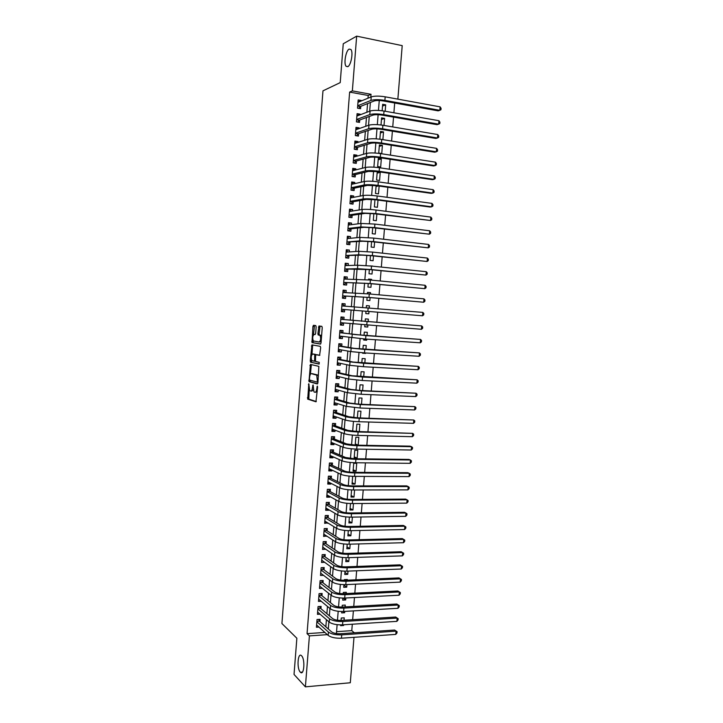 <?xml version="1.0" encoding="UTF-8"?>
<svg xmlns="http://www.w3.org/2000/svg" width="723" height="723" viewBox="0 0 723 723"><rect width="100%" height="100%" fill="white"/><g stroke="black" fill="none" stroke-linecap="round" stroke-linejoin="round"><path stroke-width="1.08" d="M308.793 383.696L307.736 399.15L315.96 401.789L317.596 387.076L317.334 386.082L316.801 388.649C316.511 391.098 315.906 392.309 314.984 392.291L313.945 391.848L313.095 384.925L312.49 387.411C312.209 389.833 311.622 391.035 310.718 391.016L309.697 390.592L308.793 383.696M347.763 66.679C351.017 65.459 353.448 52.092 350.872 49.462L349.137 49.092C345.856 50.529 343.542 63.696 346.091 66.29L347.763 66.679M300.289 672.128L300.443 672.282C304.13 676.104 305.296 659.105 301.572 655.779L301.473 655.68C297.804 651.902 296.602 668.612 300.289 672.128M316.15 326.913L315.779 325.585L313.466 325.296L312.914 326.498L311.993 342.594L320.47 344.094L321.039 342.883L322.232 327.682L321.852 326.335L318.97 325.983L317.903 333.646L318.129 334.912L320.054 335.409C321.084 338.418 320.777 340.632 319.159 342.051L313.312 340.94C312.309 338.002 312.598 335.815 314.18 334.388L315.083 334.523L315.644 333.321L316.15 326.913M353.99 637.334L350.294 682.765L305.395 686.85L294.035 674.442L296.864 638.246L281.916 623.542L322.973 90.836L340.226 82.612L343.253 43.76L356.665 36.15L402.214 45.639L397.858 99.132M305.395 686.85L309.408 635.879L327.347 634.658M367.998 98.201L368.215 95.472L349.634 92.092L307.049 633.646L309.408 635.879M349.634 92.092L352.354 90.89L356.665 36.15M310.429 364.401L308.983 381.627L317.352 383.967L317.921 382.819L318.861 366.371L310.429 364.401M310.248 360.858L311.947 344.871L320.289 346.344L320.669 347.709L319.584 355.391L316.168 354.713L315.599 355.888L315.508 361.437L319.277 362.34L319.051 364.085L310.601 362.205L310.248 360.858L311.441 360.922L311.514 360.018M385.169 111.252L385.693 104.844L382.53 106.046M384.021 125.45L384.6 118.391L381.446 119.503M382.883 139.629L383.506 131.92L380.361 132.942M382.413 145.431L379.394 144.952L378.735 153.059L381.753 153.529L382.413 145.431L379.277 146.353M381.319 158.924L378.301 158.454L377.65 166.552L380.669 167.004L381.319 158.924L378.201 159.747M380.235 172.39L377.216 171.938L376.566 180.027L379.584 180.452L380.235 172.39L377.117 173.113M378.481 185.965L376.041 186.471M376.114 185.639L375.481 193.475L378.491 193.891L379.132 186.055M374.975 199.675L374.397 206.905L377.415 207.293L377.993 200.081M373.845 213.701L373.312 220.316L376.331 220.687L376.864 214.08M372.716 227.691L372.237 233.701L375.246 234.053L375.734 228.052M371.595 241.663L371.152 247.067L374.171 247.402L374.604 242.006M370.465 255.617L370.077 260.407L373.095 260.723L373.484 255.942M372.652 266.191L371.604 266.082M369.345 269.543L369.01 273.737L372.02 274.035L372.354 269.851M371.523 280.135L371.586 279.349L368.558 279.34M368.224 283.452L367.935 287.04L370.944 287.311L371.233 283.732M370.402 294.053L370.519 292.625L367.492 292.526M367.103 297.334L366.859 300.316L369.869 300.578L370.113 297.596M369.281 307.953L369.444 305.874L366.425 305.684M368.992 311.432L368.802 313.818L365.793 313.574M367.871 325.296L367.736 327.04L364.735 326.706M368.161 321.798L368.378 319.114L365.368 318.879L365.151 321.563M366.76 339.141L366.669 340.244L363.678 339.81M367.04 335.599L367.311 332.327L364.302 332.11L364.031 335.382M365.639 352.969L365.603 353.42L362.621 352.905M365.928 349.372L366.245 345.513L363.235 345.323L362.919 349.182M364.817 363.127L365.178 358.689L362.169 358.509L361.816 362.955M363.705 376.855L364.112 371.839L361.111 371.676L360.705 376.701M362.603 390.565L363.054 384.97L360.045 384.826L359.593 390.429M361.491 404.256L361.997 398.075L358.988 397.957L358.491 404.139M360.388 417.921L360.94 411.17L357.93 411.062L357.388 417.822M357.731 431.523L356.322 431.016M359.286 431.559L359.882 424.238L356.882 424.148L356.285 431.486M358.192 445.106L355.192 445.043L355.824 437.216L358.825 437.288L358.192 445.106L355.282 443.967M357.144 458.12L354.143 458.084L354.776 450.266L357.777 450.312L357.144 458.12L354.234 456.891M356.096 471.116L353.095 471.098L353.719 463.289L356.719 463.316L356.096 471.116L353.195 469.796M355.671 476.376L355.047 484.094L352.155 482.684M354.568 489.977L353.999 497.044L351.116 495.553M353.466 503.56L352.951 509.977L350.086 508.405M352.372 517.117L351.911 522.892L349.046 521.229M351.279 530.646L350.863 535.788L348.016 534.044M350.185 544.157L349.824 548.667L346.986 546.832M349.101 557.65L348.784 561.518L345.956 559.593M348.007 571.116L347.745 574.351L344.925 572.345M348.359 566.769L345.368 566.877M346.923 584.564L346.715 587.166L343.904 585.079M347.275 580.162L347.338 579.485L344.347 579.611L344.284 580.289M345.838 597.984L345.675 599.963L343.262 598.084M346.2 593.547L346.299 592.291L343.308 592.435L343.208 593.691M344.754 611.387L344.645 612.743L343.091 611.477M345.115 606.904L345.269 605.079L342.277 605.241L342.133 607.067M319.909 621.572L320.09 619.313L317.036 619.503L316.421 627.248L318.924 627.085M320.931 608.667L321.111 606.407L318.057 606.57L317.442 614.333L320.063 614.179M321.961 595.743L322.142 593.475L319.078 593.628L318.463 601.4L321.202 601.256M322.982 582.792L323.163 580.524L320.108 580.659L319.494 588.441L322.359 588.305M324.012 569.832L324.193 567.555L321.139 567.672L320.515 575.463L323.533 575.345M325.043 556.846L325.223 554.568L322.169 554.668L321.545 562.476L324.618 562.277M326.082 543.841L326.263 541.554L323.199 541.635L322.575 549.453L325.657 549.164M327.112 530.809L327.293 528.531L324.229 528.585L323.606 536.421L326.697 536.032M328.143 517.758L328.332 515.481L325.269 515.517L324.645 523.362L327.745 522.874M329.182 504.699L329.363 502.404L326.299 502.431L325.675 510.284L328.739 510.248L328.784 509.697M330.221 491.604L330.402 489.317L327.338 489.317L326.715 497.189L329.778 497.171L329.833 496.502M331.261 478.499L331.441 476.204L328.378 476.186L327.754 484.067L330.818 484.076L330.881 483.28M332.309 465.368L332.49 463.063L329.417 463.036L328.793 470.926L331.866 470.953L331.929 470.04M333.348 452.218L333.529 449.914L330.465 449.86L329.833 457.767L332.905 457.813L332.987 456.782M334.397 439.042L334.577 436.737L331.505 436.674L330.881 444.591L333.945 444.645L334.044 443.506M335.436 425.856L335.626 423.542L332.553 423.452L331.929 431.387L334.993 431.459L335.092 430.203M336.493 412.643L336.674 410.33L333.601 410.221L332.969 418.165L336.041 418.256L336.15 416.873M337.542 399.412L337.722 397.09L334.65 396.963L334.017 404.925L337.09 405.034L337.207 403.533M338.59 386.154L338.771 383.832L335.698 383.687L335.074 391.658L338.147 391.785L338.274 390.167M339.647 372.878L339.828 370.556L336.755 370.393L336.123 378.373L339.195 378.527L339.331 376.773M340.696 359.584L340.885 357.252L337.813 357.072L337.18 365.061L340.253 365.232L340.397 363.371M341.753 346.263L341.943 343.931L338.861 343.732L338.228 351.74L341.31 351.929L341.464 349.941M342.81 332.923L343 330.592L339.927 330.366L339.286 338.391L342.368 338.599L342.53 336.484M343.877 319.566L344.058 317.225L340.985 316.981L340.343 325.016L343.425 325.242L343.606 323.009M344.943 306.136L345.124 303.841L342.042 303.579L341.41 311.622L344.482 311.875L344.672 309.525M346.01 292.616L346.19 290.429L343.109 290.158L342.467 298.21L345.549 298.482L345.739 296.132M347.085 279.069L347.257 276.999L344.175 276.71L343.533 284.781L346.615 285.061L346.796 282.711M348.161 265.504L348.323 263.552L345.242 263.235L344.6 271.324L347.682 271.622L347.862 269.272M349.245 251.92L349.39 250.086L346.308 249.751L345.666 257.849L348.748 258.165L348.938 255.815M350.321 238.31L350.456 236.593L347.374 236.24L346.733 244.347L349.815 244.69L350.004 242.332M351.405 224.672L351.532 223.073L348.45 222.702L347.808 230.827L350.89 231.188L351.08 228.82M352.49 211.017L352.607 209.543L349.516 209.146L348.875 217.28L351.965 217.668L352.146 215.3M353.574 197.343L353.683 195.987L350.592 195.572L349.95 203.723L353.032 204.121L353.222 201.744M354.659 183.642L354.758 182.404L351.676 181.97L351.026 190.131L354.116 190.556L354.297 188.179M355.752 169.923L355.843 168.802L352.752 168.351L352.101 176.529L355.192 176.963L355.382 174.586M356.837 156.186L356.918 155.183L353.827 154.704L353.186 162.901L356.267 163.362L356.457 160.976M357.93 142.422L358.002 141.536L354.912 141.048L354.261 149.245L357.352 149.724L357.542 147.338M359.024 128.631L359.087 127.872L355.996 127.356L355.345 135.572L358.436 136.078L358.626 133.683M360.126 114.821L360.171 114.18L357.081 113.647L356.43 121.88L359.521 122.395L359.711 120M307.049 633.646L324.889 632.453M325.847 626.814L326.416 619.674M326.895 613.719L327.474 606.443M327.944 600.596L328.531 593.194M328.983 587.465L329.589 579.927M330.04 574.297L330.646 566.642M331.089 561.12L331.712 553.33M332.137 547.917L332.77 539.991M333.195 534.695L333.836 526.642M334.252 521.446L334.903 513.267M335.309 508.179L335.969 499.864M336.367 494.894L337.045 486.443M337.433 481.59L338.111 473.005M338.491 468.26L339.186 459.548M339.557 454.903L340.262 446.064M340.623 441.536L341.337 432.553M341.69 428.143L342.422 419.024M342.765 414.722L343.497 405.476M343.832 401.292L344.582 391.902M344.907 387.826L345.666 378.31M345.983 374.351L346.751 364.69M347.058 360.849L347.835 351.053M348.134 347.329L348.929 337.397M349.218 333.782L350.022 323.714M350.303 320.208L351.107 310.022M351.387 306.579L352.191 296.412M352.481 292.842L353.285 282.792M353.574 279.087L354.369 269.137M354.677 265.314L355.463 255.463M355.779 251.514L356.556 241.771M356.882 237.686L357.65 228.052M357.984 223.841L358.744 214.315M359.087 209.977L359.837 200.56M360.199 196.087L360.94 186.769M361.31 182.169L362.042 172.969M362.413 168.233L363.145 159.141M363.533 154.27L364.247 145.287M364.645 140.289L365.35 131.414M365.766 126.281L366.462 117.515M366.877 112.255L367.573 103.597M361.22 100.994L361.265 100.47L358.165 99.919L357.514 108.161L360.605 108.703L360.795 106.299M336.547 631.667L351.776 630.646L352.3 624.22M352.661 619.701L353.384 610.89M353.746 606.416L354.469 597.541M354.821 593.113L355.553 584.166M355.906 579.792L356.638 570.781M356.99 566.443L357.731 557.361M358.084 553.077L358.825 543.931M359.168 539.683L359.918 530.465M360.262 526.272L361.021 516.99M361.355 512.842L362.115 503.488M362.449 499.385L363.217 489.959M363.542 485.91L364.32 476.421M364.645 472.408L365.422 462.847M365.739 458.888L366.525 449.263M366.841 445.341L367.636 435.644M367.944 431.776L368.739 422.015M369.055 418.192L369.851 408.359M370.158 404.582L370.962 394.677M371.27 390.953L372.083 380.976M372.381 377.298L373.195 367.248M373.493 363.624L374.315 353.502M374.604 349.923L375.436 339.738M375.716 336.204L376.556 325.946M376.837 322.458L377.677 312.137M377.957 308.676L378.798 298.355M379.087 294.83L379.918 284.555M380.217 280.967L381.048 270.718M381.346 267.076L382.169 256.873M382.476 253.167L383.298 243M383.606 239.232L384.428 229.101M384.744 225.278L385.567 215.183M385.883 211.297L386.697 201.247M387.022 197.289L387.835 187.275M388.161 183.262L388.974 173.294M389.299 169.218L390.113 159.277M390.447 155.147L391.251 145.242M391.595 141.048L392.39 131.188M392.743 126.923L393.538 117.108M393.89 112.779L394.686 103M340.696 624.898L340.623 625.684L343.615 625.494L343.678 624.771M344.04 620.235L344.238 617.84L341.247 618.02L341.048 620.415M344.645 612.743L341.654 612.914L341.771 611.504M345.675 599.963L342.693 600.117L342.856 598.084M346.715 587.166L343.723 587.311L343.94 584.645M347.745 574.351L344.754 574.478L345.025 571.179M348.784 561.518L345.793 561.626L346.109 557.695M349.824 548.667L346.832 548.748L347.203 544.193M350.863 535.788L347.871 535.86L348.287 530.664M351.911 522.892L348.911 522.946L349.381 517.117M352.951 509.977L349.95 510.013L350.474 503.542M353.999 497.044L350.998 497.063L351.577 489.95M355.047 484.094L352.047 484.085L352.67 476.33M365.603 353.42L362.594 353.24L362.63 352.779M366.669 340.244L363.66 340.036L363.75 338.933M367.736 327.04L364.726 326.823L364.871 325.07M368.802 313.818L365.793 313.583L365.983 311.188M369.444 305.874L366.434 305.621L366.263 307.709M370.519 292.625L367.501 292.354L367.392 293.791M371.586 279.349L368.576 279.06L368.513 279.855M372.661 266.055L369.643 265.892M383.506 131.92L380.479 131.423L379.855 139.178M384.6 118.391L381.572 117.876L381.003 124.98M385.693 104.844L382.666 104.302L382.151 110.764M351.776 630.646L354.315 632.779M382.901 96.466L379.611 96.177M379.259 100.524L378.463 110.42M378.12 114.713L377.325 124.645M376.981 128.875L376.177 138.843M375.843 143.018L375.038 153.023M374.713 157.135L373.899 167.176M373.574 171.224L372.77 181.301M372.444 185.296L371.631 195.409M371.315 199.349L370.501 209.489M370.185 213.375L369.372 223.552M369.064 227.374L368.242 237.587M367.935 241.346L367.112 251.595M366.814 255.309L365.992 265.585M365.693 269.236L364.871 279.548M364.582 283.145L363.741 293.493M363.461 297.036L362.63 307.411M362.35 310.899L361.509 321.274M361.229 324.781L360.397 335.101M360.117 338.644L359.286 348.902M358.997 352.49L358.183 362.675M357.894 366.317L357.072 376.43M356.782 380.117L355.969 390.167M355.671 393.89L354.866 403.877M354.568 407.645L353.773 417.569M353.466 421.373L352.67 431.233M352.363 435.083L351.577 444.871M351.261 448.766L350.474 458.49M350.158 462.431L349.381 472.092M349.064 476.077L348.296 485.666M347.971 489.697L347.203 499.222M346.877 503.289L346.118 512.752M345.784 516.864L345.025 526.263M344.69 530.42L343.94 539.756M343.606 543.949L342.856 553.222M342.521 557.46L341.78 566.669M341.437 570.944L340.696 580.09M340.352 584.41L339.62 593.493M339.268 597.849L338.545 606.868M338.192 611.269L337.469 620.226M337.117 624.672L336.403 633.565M370.809 97.045L371.026 94.297L352.354 90.89M328.305 628.992L328.884 621.798M329.363 615.815L329.941 608.495M330.411 602.611L331.007 595.165M331.468 589.39L332.074 581.816M332.526 576.15L333.149 568.441M333.592 562.892L334.216 555.047M334.65 549.607L335.291 541.635M335.716 536.303L336.358 528.197M336.782 522.973L337.433 514.74M337.849 509.625L338.518 501.256M338.915 496.258L339.593 487.754M339.982 482.865L340.669 474.234M341.057 469.453L341.753 460.687M342.133 456.023L342.838 447.121M343.199 442.566L343.922 433.529M344.284 429.091L345.016 419.918M345.359 415.589L346.1 406.281M346.444 402.069L347.194 392.625M347.519 388.522L348.287 378.942M348.603 374.957L349.381 365.242M349.688 361.373L350.474 351.523M350.782 347.763L351.577 337.777M351.866 334.134L352.679 324.003M352.96 320.479L353.773 310.23M354.053 306.76L354.876 296.538M355.156 292.942L355.969 282.82M356.267 279.096L357.063 269.083M357.37 265.233L358.165 255.327M358.481 251.342L359.268 241.545M359.593 237.433L360.37 227.736M360.705 223.497L361.473 213.909M361.825 209.543L362.575 200.063M362.937 195.562L363.687 186.191M364.058 181.554L364.799 172.3M365.178 167.528L365.91 158.382M366.299 153.484L367.022 144.437M367.429 139.412L368.143 130.474M368.549 125.314L369.254 116.493M369.679 111.188L370.375 102.476M368.215 95.472L371.026 94.297M343.615 625.494L342.819 624.826M324.609 562.367L321.871 560.298M325.639 549.363L323.018 547.356M326.669 536.349L323.768 534.451M327.709 523.307L324.79 521.509M328.739 510.248L325.82 508.54M329.778 497.171L326.841 495.553M330.818 484.076L327.871 482.548M331.866 470.953L328.902 469.525M332.905 457.813L329.941 456.484M333.945 444.645L330.971 443.416M334.993 431.459L332.011 430.33M336.041 418.256L333.05 417.225M337.09 405.034L334.089 404.094M338.147 391.785L335.129 390.944M339.195 378.527L336.168 377.777M340.253 365.232L337.216 364.582M341.31 351.929L338.256 351.378M342.368 338.599L339.304 338.147M343.425 325.242L340.352 324.889M345.124 303.841L342.042 303.642M344.482 311.875L341.41 311.622M346.19 290.429L343.091 290.339M347.257 276.999L344.148 277.008M348.323 263.552L345.205 263.66M349.39 250.086L346.263 250.294M350.456 236.593L347.32 236.9M351.532 223.073L348.387 223.488M352.607 209.543L349.453 210.05M353.683 195.987L350.51 196.602M354.758 182.404L351.577 183.118M355.843 168.802L352.652 169.625M356.918 155.183L353.719 156.105M358.002 141.536L354.794 142.558M359.087 127.872L355.87 129.001M360.171 114.18L356.945 115.418M361.265 100.47L358.021 101.807M310.989 391.035L311.92 391.071L313.195 389.851M315.264 392.3L317.234 391.676M309.209 389.679L308.829 399.123L316.303 401.563M309.95 380.144L310.284 381.753L317.668 383.777M311.369 364.618L310.402 374.297M309.471 379.114L309.724 380.081L316.981 382.042L317.379 381.229L316.728 375.147L311.378 373.655C310.474 373.674 309.887 374.894 309.616 377.298L309.471 379.114M318.445 376.159L317.56 374.966L316.34 374.903M312.363 373.701L317.56 374.966M311.947 354.469L312.589 346.127L311.396 346.046M312.932 345.043L312.589 346.127M319.828 355.273L317.325 354.785M319.277 363.931L310.601 362.205M312.679 354.017C311.098 355.409 310.818 357.587 311.839 360.56L314.062 361.175L314.622 360.009L314.713 354.478L312.679 354.017L313.755 354.08M314.116 361.175L315.391 361.229M316.041 354.731L314.595 354.397M313.881 354.089L315.797 354.469M311.441 360.922L311.794 362.277M319.25 342.06L321.139 341.636M321.581 336.005L319.693 335.201M320.036 326.109L319.114 333.728L319.34 334.993L320.904 335.282M313.032 340.479L313.312 342.747L320.687 344.003M314.514 325.431L313.466 334.839M318.617 619.403L319.421 621.138L331.577 631.875C333.511 633.221 336.457 633.845 340.416 633.728L394.595 630.04L397.081 631.676L396.972 632.977L395.779 634.396L341.464 638.21C335.508 638.391 331.08 637.46 328.179 635.409L316.602 624.988M395.779 634.396L396.05 631.143L341.735 634.866C335.779 635.047 331.342 634.116 328.441 632.083L316.855 621.762M397.081 631.676L394.595 630.04M319.421 621.138L316.891 621.301M319.611 606.489L320.443 608.251L332.634 618.59C334.586 619.891 337.533 620.497 341.491 620.397L395.689 617.035L398.174 618.662L398.066 619.963L396.873 621.364L342.548 624.844C336.584 624.997 332.146 624.094 329.236 622.105L317.623 612.065M396.873 621.364L397.144 618.102L342.819 621.5C336.855 621.653 332.417 620.741 329.507 618.78L317.876 608.838M398.174 618.662L395.689 617.035M320.443 608.251L317.912 608.395M320.605 593.556L321.473 595.345L333.701 605.287C335.653 606.543 338.608 607.13 342.575 607.049L396.782 604.012L399.268 605.621L399.159 606.931L397.966 608.305L343.624 611.459C337.659 611.586 333.222 610.7 330.303 608.793L318.644 599.132M397.966 608.305L398.246 605.043L343.895 608.106C337.93 608.233 333.493 607.347 330.574 605.458L318.897 595.897M399.268 605.621L396.782 604.012M321.473 595.345L318.933 595.472M321.599 580.596L322.494 582.413L334.767 591.956C336.728 593.167 339.683 593.737 343.651 593.673L397.876 590.971L400.361 592.562L400.253 593.872L399.069 595.228L344.708 598.048C338.744 598.147 334.297 597.288 331.369 595.454L319.674 586.172M399.069 595.228L399.34 591.956L344.979 594.695C339.015 594.785 334.568 593.926 331.64 592.11L319.928 582.928M400.361 592.562L397.876 590.971M322.494 582.413L319.964 582.521M320.732 573.222L332.435 582.087L332.707 578.743L320.958 569.95M322.594 567.618L323.524 569.462L335.843 578.608C337.804 579.765 340.768 580.325 344.726 580.28L398.969 577.912L401.464 579.485L401.355 580.795L400.171 582.132L345.793 584.618C339.819 584.69 335.373 583.85 332.435 582.087M400.171 582.132L400.443 578.861L346.064 581.256C340.09 581.319 335.644 580.488 332.707 578.743M401.464 579.485L398.969 577.912M323.524 569.462L320.985 569.561M401.265 569.019L401.545 565.738L402.566 566.389L402.458 567.7L401.265 569.019L346.877 571.161C340.904 571.206 336.448 570.393 333.511 568.703L321.726 560.198M323.588 554.622L324.555 556.493L336.909 565.241C338.879 566.353 341.843 566.886 345.811 566.859L400.063 564.835L401.545 565.738L347.157 567.799C341.175 567.835 336.719 567.022 333.773 565.359L321.988 556.945M324.555 556.493L322.015 556.574M402.377 555.879L402.648 552.589L403.669 553.267L403.561 554.577L402.377 555.879L347.971 557.686C341.988 557.704 337.533 556.909 334.577 555.3L322.756 547.175M324.582 541.599L325.585 543.506L337.984 551.848C339.955 552.905 342.928 553.429 346.895 553.42L401.166 551.73L402.648 552.589L348.242 554.315C342.268 554.333 337.804 553.538 334.848 551.947L323.018 543.922M325.585 543.506L323.045 543.569M403.479 542.72L403.759 539.43L404.772 540.126L404.663 541.446L403.479 542.72L349.055 544.193C343.082 544.184 338.608 543.407 335.653 541.87L323.787 534.134M325.576 528.558L326.615 530.492L339.06 538.436C341.039 539.448 344.012 539.954 347.98 539.964L402.268 538.608L403.759 539.43L349.336 540.813C343.353 540.795 338.879 540.036 335.924 538.508L324.049 530.872M326.615 530.492L324.076 530.546M325.377 521.419L324.799 521.428M404.582 529.543L404.862 526.245L405.883 526.968L405.775 528.287L404.582 529.543L350.149 530.673C344.166 530.637 339.693 529.887 336.728 528.423L324.826 521.075M326.57 515.499L327.646 517.46L340.135 524.997C342.124 525.964 345.097 526.452 349.073 526.48L403.371 525.458L404.862 526.245L350.42 527.284C344.437 527.248 339.964 526.507 336.999 525.061L325.079 517.804M327.646 517.46L325.106 517.496M326.588 508.423L325.829 508.423M405.693 516.339L405.974 513.032L406.986 513.782L406.877 515.101L405.693 516.339L351.242 517.135C345.26 517.072 340.777 516.339 337.804 514.957L325.856 507.998M327.564 502.422L328.685 504.41L341.211 511.541C343.199 512.453 346.181 512.932 350.158 512.978L404.473 512.3L405.974 513.032L351.514 513.746C345.531 513.673 341.048 512.95 338.075 511.586L326.118 504.717M328.685 504.41L326.145 504.428M327.808 495.391L326.859 495.409M406.805 503.118L407.085 499.81L408.097 500.578L407.989 501.898L406.805 503.118L352.336 503.57C346.353 503.479 341.862 502.774 338.879 501.464L326.895 494.894M328.558 489.317L329.724 491.342L342.295 498.066C344.293 498.924 347.275 499.394 351.251 499.457L405.585 499.105L407.085 499.81L352.616 500.171C346.624 500.081 342.142 499.376 339.15 498.084L327.158 491.613M329.724 491.342L327.176 491.342M328.965 482.295L327.89 482.368M407.917 489.878L408.197 486.561L409.209 487.356L409.101 488.676L407.917 489.878L353.439 489.986C347.447 489.869 342.955 489.182 339.964 487.944L327.935 481.771M329.552 476.195L330.754 478.246L343.371 484.564C345.377 485.377 348.369 485.829 352.345 485.91L406.688 485.901L408.197 486.561L353.71 486.579C347.718 486.462 343.226 485.784 340.235 484.564L328.197 478.49M330.754 478.246L328.215 478.237M330.122 469.173L328.92 469.299M409.037 476.611L409.308 473.294L410.33 474.107L410.212 475.436L409.037 476.611L354.532 476.376C348.54 476.231 344.049 475.571 341.048 474.415L328.974 468.631M330.547 463.045L331.803 465.133L344.455 471.044C346.462 471.803 349.453 472.236 353.439 472.336L407.799 472.67L409.308 473.294L354.812 472.969C348.82 472.815 344.32 472.164 341.319 471.025L329.236 465.341M331.803 465.133L329.254 465.106M331.27 456.023L329.959 456.222M410.149 463.326L410.429 460L411.441 460.84L411.333 462.169L410.149 463.326L355.635 462.747C349.643 462.575 345.133 461.943 342.124 460.849L330.022 455.463M331.541 449.878L332.842 452.002L345.54 457.496L354.532 458.744L408.911 459.421L410.429 460L355.915 459.331C349.914 459.15 345.413 458.527 342.395 457.46L330.275 452.173M332.842 452.002L330.294 451.956M332.435 442.847L330.998 443.118M411.27 450.022L411.55 446.687L412.562 447.555L412.444 448.884L411.27 450.022L356.737 449.091C350.736 448.893 346.236 448.287 343.217 447.275L331.062 442.277M332.526 436.692L333.881 438.843L346.633 443.931L355.635 445.133L410.022 446.154L411.55 446.687L357.017 445.675C351.017 445.467 346.507 444.871 343.488 443.877L331.324 438.978M333.881 438.843L331.342 438.789M333.592 429.634L332.038 429.995M412.39 436.692L412.67 433.357L413.673 434.243L413.565 435.58L412.39 436.692L357.84 435.418C351.839 435.192 347.329 434.604 344.302 433.673L332.11 429.073M333.52 423.479L334.93 425.666L347.718 430.348L356.728 431.495L412.67 433.357L358.12 431.993C352.119 431.758 347.6 431.179 344.573 430.266L332.372 425.766M334.93 425.666L332.381 425.594M334.36 410.248L333.601 410.275M334.758 416.394L333.077 416.855M413.511 423.344L413.791 420L414.794 420.913L414.686 422.25L413.511 423.344L358.951 421.726C352.941 421.464 348.423 420.903 345.386 420.045L333.158 415.852M334.541 410.303L335.978 412.471L348.811 416.737L357.831 417.84L413.791 420L359.223 418.292C353.222 418.03 348.703 417.478 345.666 416.638L333.42 412.535M335.978 412.471L333.43 412.39M335.924 403.136L334.116 403.687M414.631 409.968L414.912 406.624L415.924 407.564L415.806 408.902L414.631 409.968L360.054 408.007L346.48 406.398L334.207 402.603M335.58 397.135L337.026 399.259L349.905 403.1L358.933 404.157L414.912 406.624L360.334 404.573L346.751 402.982L334.469 399.286M337.026 399.259L334.478 399.15M335.698 383.705L336.629 383.949L335.689 383.904M337.09 389.842L335.165 390.501M415.761 396.584L416.041 393.231L417.044 394.189L416.936 395.526L415.761 396.584L361.166 394.261L347.573 392.725L335.255 389.336M336.629 383.949L338.075 386.019L350.998 389.444L360.045 390.456L416.041 393.231L361.446 390.827L347.844 389.308L335.517 386.01M338.075 386.019L335.526 385.901M336.746 370.528L337.677 370.736L336.728 370.691M338.265 376.52L336.204 377.298M416.882 383.163L417.162 379.81L418.174 380.795L418.057 382.142L416.882 383.163L362.277 380.497L348.667 379.033L336.303 376.041M337.677 370.736L339.123 372.761L352.092 375.77L417.162 379.81L362.557 377.054L348.938 375.608L336.566 372.716M339.123 372.761L336.575 372.625M337.786 357.325L338.726 357.505L337.777 357.451M339.439 363.163L337.252 364.067M418.011 369.733L418.292 366.371L419.304 367.383L419.186 368.721L418.011 369.733L363.389 366.706L349.76 365.323L337.361 362.729M338.726 357.505L340.181 359.476L353.186 362.069L418.292 366.371L363.669 363.262L350.04 361.889L337.623 359.403M340.181 359.476L337.632 359.331M338.834 344.103L339.774 344.256L338.825 344.193M340.614 349.787L338.301 350.827M419.141 356.276L419.43 352.905L420.434 353.945L420.316 355.291L419.141 356.276L364.5 352.896L350.863 351.586L338.418 349.399M339.774 344.256L341.238 346.172L354.288 348.35L419.43 352.905L364.781 349.444L351.134 348.152L338.68 346.064M341.238 346.172L338.68 346.01M339.882 330.854L340.822 330.98L339.882 330.917M341.798 336.376L340.298 337.623L339.358 337.551M420.28 342.801L420.56 339.421L421.563 340.488L421.446 341.834L420.28 342.801L365.621 339.069L339.476 336.05M340.822 330.98L342.295 332.851L355.391 334.604L420.56 339.421L365.901 335.608L339.738 332.707M342.295 332.851L339.738 332.67M340.931 317.596L341.88 317.686L340.931 317.614M342.973 322.946L341.346 324.338L340.406 324.266M421.41 329.299L421.69 325.919L422.693 327.004L422.584 328.35L421.41 329.299L340.533 322.675M341.88 317.686L343.353 319.512L421.69 325.919L340.795 319.331M343.353 319.512L340.795 319.313M344.374 306.1L342.928 304.374L341.988 304.293M344.148 309.489L422.548 315.779L341.59 309.281L344.148 309.489L342.404 311.035L341.464 310.953M422.828 312.39L423.832 313.502L423.714 314.857L422.548 315.779L422.828 312.39L341.862 305.928M345.323 292.589L343.985 291.035L343.045 290.953M342.512 297.659L343.461 297.704L342.512 297.623M342.657 295.888L367.546 297.37L423.687 302.232L368.983 297.433L342.657 295.861M423.967 298.843L424.97 299.982L424.853 301.328L423.687 302.232L423.967 298.843L369.263 293.954L342.919 292.508M345.205 296.105L343.461 297.704M346.281 279.069L345.043 277.677L344.103 277.587M343.57 284.347L344.519 284.356L343.57 284.275M343.714 282.467L368.667 283.488L424.826 288.667L370.104 283.506L343.723 282.422M425.106 285.278L426.109 286.435L425.992 287.79L424.826 288.667L425.106 285.278L370.393 280.027L343.985 279.06M346.272 282.711L344.519 284.356M347.239 265.531L345.16 264.202M344.627 271.008L345.576 270.989L344.627 270.899M344.781 269.028L369.787 269.589L425.964 275.083L371.233 269.562L357.487 268.694L344.781 268.965M426.254 271.685L427.248 272.869L427.13 274.225L425.964 275.083L426.254 271.685L371.514 266.073L357.768 265.224L345.052 265.594M347.338 269.281L345.576 270.989M348.197 251.984L346.227 250.8M345.684 257.65L346.633 257.596L345.693 257.496M345.847 255.571L361.753 255.138L370.917 255.662L427.112 261.473L372.363 255.59L358.599 254.794L345.856 255.481M427.392 258.066L428.387 259.277L428.278 260.632L427.112 261.473L427.392 258.066L372.643 252.092L358.879 251.315L346.118 252.11M348.405 255.843L346.633 257.596M349.155 238.418L347.284 237.37M346.742 244.266L347.7 244.193L346.751 244.085M346.913 242.088L362.865 241.238L372.038 241.717L428.251 247.844L373.493 241.599L359.711 240.876L346.923 241.979M428.54 244.428L429.534 245.666L429.417 247.031L428.251 247.844L428.54 244.428L373.773 238.093L359.991 237.397L347.185 238.599M349.471 242.377L347.7 244.193M350.122 224.835L348.35 223.922M347.98 230.845L348.766 230.754L347.817 230.646M347.98 228.585L350.538 228.884L363.985 227.32L373.167 227.745L429.399 234.189L374.622 227.582L360.822 226.941L347.989 228.459M429.688 230.773L430.682 232.029L430.565 233.393L429.399 234.189L429.688 230.773L374.903 224.076L361.102 223.452L348.26 225.07M350.538 228.884L348.766 230.754M351.08 211.243L349.417 210.447M349.471 217.361L348.884 217.189M349.055 215.056L351.613 215.373L365.097 213.375L374.297 213.755L430.546 220.515L375.761 213.538L361.943 212.969L349.064 214.912M430.836 217.09L431.83 218.373L431.712 219.747L430.546 220.515L430.836 217.09L376.041 210.022C369.995 209.327 365.386 209.146 362.223 209.48L349.336 211.523M351.613 215.373L349.833 217.307M352.047 197.632L350.483 196.954M350.854 203.841L349.95 203.705M350.122 201.509L352.688 201.844L366.218 199.403L375.427 199.738L430.095 207.049L431.703 206.814L376.891 199.476C370.845 198.753 366.236 198.59 363.054 198.988L350.14 201.346M431.983 203.389L432.978 204.699L432.86 206.064L431.703 206.814L431.983 203.389L377.18 195.96C371.125 195.228 366.516 195.065 363.335 195.481L350.411 197.948M352.688 201.844L350.899 203.832M353.005 184.013L351.559 183.443M351.197 187.944L353.755 188.296L367.338 185.413L376.556 185.694L431.242 193.366L432.851 193.095L378.03 185.386C371.984 184.636 367.365 184.501 364.175 184.971L351.215 187.754M433.14 189.661L434.125 190.999L434.017 192.372L432.851 193.095L433.14 189.661L378.319 181.862C372.264 181.102 367.646 180.967 364.455 181.473L351.486 184.356M353.755 188.296L352.02 190.266M353.972 170.375L352.625 169.914M352.273 174.351L354.839 174.722L368.459 171.405L377.695 171.631L432.39 179.675L434.008 179.358L379.168 171.279C373.113 170.492 368.495 170.384 365.296 170.944L352.291 174.144M434.297 175.915L435.282 177.28L435.165 178.653L434.008 179.358L434.297 175.915L379.458 167.745C373.402 166.959 368.775 166.85 365.576 167.429L352.562 170.736M354.839 174.722L353.158 176.674M354.939 156.728L353.701 156.358M353.357 160.741L355.915 161.121L369.589 157.37C371.73 156.945 374.803 157.008 378.825 157.542L433.538 165.956L435.165 165.594L380.307 157.144C374.252 156.331 369.625 156.24 366.425 156.882L353.375 160.506M435.454 162.151L436.439 163.534L436.321 164.907L435.165 165.594L435.454 162.151L380.596 153.61C374.541 152.788 369.914 152.707 366.706 153.366L353.637 157.099M355.915 161.121L354.288 163.064M355.906 143.064L354.776 142.774M354.433 147.103L356.99 147.51L370.709 143.308C372.86 142.829 375.942 142.874 379.964 143.434L434.695 152.21L436.321 151.803L381.455 142.991C375.4 142.142 370.763 142.079 367.546 142.802L354.451 146.85M436.611 148.36L437.596 149.769L437.478 151.143L436.321 151.803L436.611 148.36L381.735 139.449C375.68 138.59 371.044 138.536 367.826 139.277L354.722 143.434M356.99 147.51L355.427 149.426M356.873 129.381L355.852 129.173M355.517 133.448L358.075 133.863L371.839 129.227C373.999 128.694 377.081 128.721 381.102 129.3L435.852 138.445L437.478 137.994L382.603 128.811C376.538 127.935 371.893 127.899 368.676 128.703L355.535 133.177M437.776 134.541L438.753 135.978L438.644 137.361L437.478 137.994L437.776 134.541L382.883 125.26C376.828 124.374 372.182 124.347 368.956 125.169L355.806 129.751M358.075 133.863L356.556 135.77M357.804 115.707L356.927 115.553M356.593 119.774L359.159 120.208L372.969 115.12C375.129 114.532 378.219 114.541 382.25 115.147L437.008 124.663L438.644 124.166L383.741 114.605C377.686 113.701 373.032 113.692 369.805 114.577L356.62 119.476M438.933 120.705L439.918 122.169L439.801 123.552L438.644 124.166L438.933 120.705L384.03 111.053C377.966 110.14 373.321 110.131 370.086 111.035L356.891 116.051M359.159 120.208L357.686 122.088M358.689 102.033L358.012 101.916M357.677 106.073L360.244 106.525L374.107 100.994C376.267 100.352 379.367 100.343 383.389 100.967L438.165 110.854L439.81 110.312L384.898 100.38C378.825 99.44 374.18 99.458 370.935 100.425L357.704 105.757M440.099 106.85L441.084 108.333L440.967 109.724L439.81 110.312L440.099 106.85L385.178 96.819C379.114 95.87 374.46 95.897 371.215 96.882L357.975 102.323M360.244 106.525L358.816 108.387M309.046 384.509L308.414 384.482M317.596 386.922L316.936 386.886M313.276 385.702L312.625 385.675M313.149 387.438L312.49 387.411M317.469 388.676L316.801 388.649M308.929 399.195L307.736 399.15M308.576 397.804L307.383 397.758M310.284 381.753L309.092 381.699M309.932 380.379L308.739 380.325M311.08 365.621L309.887 365.558M317.984 382.087L317.036 382.042M318.048 381.265L317.379 381.229M318.192 379.412L317.524 379.376M312.571 373.719L311.378 373.655M317.37 354.785L316.168 354.713M315.282 360.045L314.622 360.009M315.608 355.797L314.957 355.761M315.255 334.46L314.18 334.388M319.476 335.074L318.265 334.984M319.114 333.728L317.903 333.646M319.611 327.284L318.4 327.203M313.312 342.747L312.119 342.675M312.96 341.419L311.758 341.337M314.107 326.588L312.914 326.498M328.179 635.409L328.441 632.083M341.464 638.21L341.735 634.866M329.236 622.105L329.507 618.78M342.548 624.844L342.819 621.5M330.303 608.793L330.574 605.458M343.624 611.459L343.895 608.106M331.369 595.454L331.64 592.11M344.708 598.048L344.979 594.695M345.793 584.618L346.064 581.256M333.511 568.703L333.773 565.359M346.877 571.161L347.157 567.799M334.577 555.3L334.848 551.947M347.971 557.686L348.242 554.315M335.653 541.87L335.924 538.508M349.055 544.193L349.336 540.813M336.728 528.423L336.999 525.061M350.149 530.673L350.42 527.284M337.804 514.957L338.075 511.586M351.242 517.135L351.514 513.746M338.879 501.464L339.15 498.084M352.336 503.57L352.616 500.171M339.964 487.944L340.235 484.564M353.439 489.986L353.71 486.579M341.048 474.415L341.319 471.025M354.532 476.376L354.812 472.969M342.124 460.849L342.395 457.46M355.635 462.747L355.915 459.331M343.217 447.275L343.488 443.877M356.737 449.091L357.017 445.675M344.302 433.673L344.573 430.266M357.84 435.418L358.12 431.993M345.386 420.045L345.666 416.638M358.951 421.726L359.223 418.292M346.48 406.398L346.751 402.982M360.054 408.007L360.334 404.573M347.573 392.725L347.844 389.308M361.166 394.261L361.446 390.827M348.667 379.033L348.938 375.608M362.277 380.497L362.557 377.054M349.76 365.323L350.04 361.889M363.389 366.706L363.669 363.262M350.863 351.586L351.134 348.152M364.5 352.896L364.781 349.444M351.956 337.831L352.237 334.388M365.621 339.069L365.901 335.608M353.059 324.049L353.339 320.596M366.742 325.214L367.022 321.744M354.162 310.239L354.442 306.787M367.862 311.333L368.143 307.862M355.273 296.412L355.544 292.951M368.983 297.433L369.263 293.954M356.376 282.566L356.656 279.096M370.104 283.506L370.393 280.027M357.487 268.694L357.768 265.224M371.233 269.562L371.514 266.073M358.599 254.794L358.879 251.315M372.363 255.59L372.643 252.092M359.711 240.876L359.991 237.397M373.493 241.599L373.773 238.093M360.822 226.941L361.102 223.452M374.622 227.582L374.903 224.076M361.943 212.969L362.223 209.48M375.761 213.538L376.041 210.022M363.054 198.988L363.335 195.481M376.891 199.476L377.18 195.96M364.175 184.971L364.455 181.473M378.03 185.386L378.319 181.862M365.296 170.944L365.576 167.429M379.168 171.279L379.458 167.745M366.425 156.882L366.706 153.366M380.307 157.144L380.596 153.61M367.546 142.802L367.826 139.277M381.455 142.991L381.735 139.449M368.676 128.703L368.956 125.169M382.603 128.811L382.883 125.26M369.805 114.577L370.086 111.035M383.741 114.605L384.03 111.053M370.935 100.425L371.215 96.882M384.898 100.38L385.178 96.819M302.413 672.119L300.443 672.282M347.844 66.633L346.091 66.29M308.829 399.123L307.637 399.078M310.176 381.69L308.983 381.627M317.939 375.21L316.728 375.147M315.924 354.55L314.713 354.478M311.676 362.205L310.483 362.133M321.274 335.499L320.054 335.409M319.34 334.993L318.129 334.912M313.186 342.675L311.993 342.594"/></g></svg>
